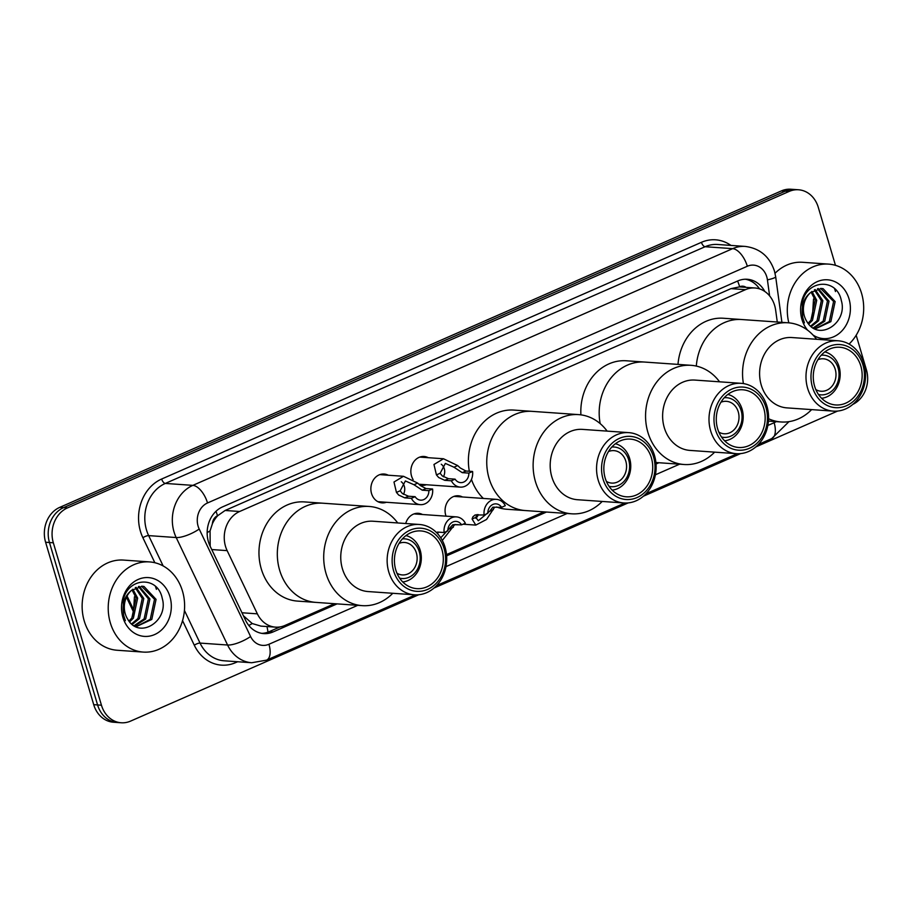 <?xml version="1.0" encoding="UTF-8"?>
<svg xmlns="http://www.w3.org/2000/svg" width="912" height="912" viewBox="0 0 912 912"><rect width="100%" height="100%" fill="white"/><g stroke="black" fill="none" stroke-linecap="round" stroke-linejoin="round"><path stroke-width="1.37" d="M458.018 524.605A14.467 12.209 -86 0 1 456.274 524.628A14.467 12.209 -86 0 1 454.871 524.434M446.036 516.158A14.467 12.209 -86 0 1 445.74 515.269A14.467 12.209 -86 0 1 458.291 495.775A14.467 12.209 -86 0 1 462.475 496.983M386.369 502.273A14.467 12.209 -86 0 1 382.071 502.877A14.467 12.209 -86 0 1 371.537 493.517A14.467 12.209 -86 0 1 384.089 474.023A14.467 12.209 -86 0 1 388.273 475.22M426.349 484.739A14.467 12.209 -86 0 1 422.051 485.344A14.467 12.209 -86 0 1 419.588 484.865M413.136 479.632A14.467 12.209 -86 0 1 411.517 475.984A14.467 12.209 -86 0 1 424.069 456.49A14.467 12.209 -86 0 1 428.252 457.687M777.275 322.027L775.645 310.103A27.121 22.891 94 0 0 774.664 305.543A27.121 22.891 94 0 0 754.919 287.987A27.121 22.891 94 0 0 745.503 289.663L239.639 511.495A27.121 22.891 94 0 0 227.145 550.631L257.366 613.844A27.121 22.891 94 0 0 275.492 627.137A27.121 22.891 94 0 0 284.909 625.472L334.544 603.698M212.382 523.819A27.121 22.891 -86 0 1 217.877 515.576L217.501 515.747A9.04 7.627 94 0 0 212.382 523.819L210.068 530.898L210.182 546.265M746.107 287.371A9.04 7.627 94 0 0 739.655 286.756L739.279 286.927A27.121 22.891 -86 0 1 740.419 286.972L754.919 287.987M243.401 615.748L252.236 623.546L260.969 626.122L275.492 627.137M739.279 286.927L730.968 288.637L225.116 510.469L217.877 515.576M446.504 554.599L543.974 511.86M405.703 523.522A14.467 12.209 -86 0 1 418.312 513.308A14.467 12.209 -86 0 1 422.495 514.516M764.803 291.475A27.121 22.891 94 0 0 747.224 279.266A27.121 22.891 94 0 0 737.819 280.93L222.562 506.89A27.121 22.891 94 0 0 210.056 546.026L245.579 620.297A27.121 22.891 94 0 0 263.693 633.589A27.121 22.891 94 0 0 273.11 631.925L337.064 603.881M745.286 279.22A27.121 22.891 -86 0 1 759.548 288.887M856.174 335.24L866.4 369.759A27.121 22.891 -86 0 1 852.8 404.392M418.745 594.749L130.61 721.096A27.121 22.891 -86 0 1 121.193 722.771A27.121 22.891 -86 0 1 101.449 705.215L53.329 542.788A27.121 22.891 -86 0 1 67.465 507.904L789.119 191.44A27.121 22.891 -86 0 1 798.536 189.776A27.121 22.891 -86 0 1 818.281 207.332L835.472 265.346M837.592 411.073L755.786 446.937M740.601 453.606L643.359 496.242M628.174 502.911L433.93 588.08M121.193 722.771L113.464 722.224A27.121 22.891 -86 0 1 93.719 704.668L45.6 542.241A27.121 22.891 -86 0 1 59.736 507.368L781.39 190.904L785.255 191.167A27.121 22.891 -86 0 1 794.671 189.502A27.121 22.891 -86 0 0 785.255 191.167L63.601 507.642L785.255 191.167L789.119 191.44M45.6 542.241L49.465 542.515A27.121 22.891 -86 0 1 63.601 507.642A27.121 22.891 -86 0 0 49.465 542.515L97.584 704.942L49.465 542.515L53.329 542.788M117.329 722.498A27.121 22.891 -86 0 1 97.584 704.942A27.121 22.891 -86 0 0 117.329 722.498M446.618 555.841L546.493 512.042M656.036 464.003L658.931 462.737M280.03 626.92L269.245 631.651A27.121 22.891 -86 0 1 261.767 633.361M781.39 190.904A27.121 22.891 -86 0 1 790.807 189.229L798.536 189.776M788.823 322.848A45.19 38.156 -86 0 1 828.655 264.115A45.19 38.156 -86 0 1 861.578 293.379A45.19 38.156 -86 0 1 849.061 344.075M775.04 273.281A45.19 38.156 -86 0 1 802.571 262.291L828.655 264.115M834.48 288.523A45.19 38.156 -86 0 1 835.483 291.555M814.997 328.913L829.327 321.537L833.602 301.473L820.606 288.397M815.077 328.958L830.866 321.651L835.141 301.587L823.103 288.671L821.381 288.431L810.437 292.706A20.429 17.248 -86 0 0 804.35 316.019A20.429 17.248 -86 0 0 806.926 321.628C818.668 342.217 848.023 322.814 841.354 300.686C836.988 277.522 806.63 279.528 802.286 302.567L802.708 318.425L804.43 322.859L802.913 318.128C800.804 306.991 803.312 298.52 810.437 292.706M813.151 327.932L823.194 321.115L827.469 301.04L817.505 288.739M813.709 328.263L824.733 321.218L829.008 301.154L818.292 288.58M810.654 326.086L817.061 320.682L821.336 300.618L814.348 289.891M811.304 326.633L818.6 320.785L822.863 300.721L815.146 289.514M808.055 323.27L810.928 320.249L815.203 300.185L811.11 292.079M808.705 324.079L812.455 320.363L816.73 300.287L811.931 291.418M807.61 330.201A29.469 24.886 -86 0 1 801.967 319.519A29.469 24.886 -86 0 1 817.323 281.614A29.469 24.886 -86 0 1 849.026 298.885A29.469 24.886 -86 0 1 841.366 331.455A29.469 24.886 -86 0 1 813.037 335.046M813.515 298.999L812.353 318.185M817.904 359.716A16.268 13.737 -86 0 1 823.388 358.792A16.268 13.737 -86 0 1 835.244 369.326A16.268 13.737 -86 0 1 821.108 391.248A16.268 13.737 -86 0 1 815.807 389.561M821.233 355.213A19.882 16.792 -86 0 1 838.128 368.06A19.882 16.792 -86 0 1 834.754 387.931A19.882 16.792 -86 0 1 818.486 394.486M824.847 351.895A23.495 19.847 -86 0 1 839.086 366.658A23.495 19.847 -86 0 1 821.587 398.282M696.323 366.088A49.715 41.975 -86 0 1 741.661 319.531A49.715 41.975 94 0 0 724.402 322.586A49.715 41.975 94 0 0 696.323 366.088M677.992 364.401A49.715 41.975 -86 0 1 723.307 318.242L788.048 322.78A49.715 41.975 -86 0 1 816.559 339.275M811.623 409.613A49.715 41.975 -86 0 1 798.353 418.904A49.715 41.975 -86 0 1 781.082 421.971A49.715 41.975 -86 0 1 768.565 418.745M743.417 383.587A49.715 41.975 -86 0 1 770.777 325.846A49.715 41.975 -86 0 1 788.048 322.78M833.306 411.13L786.931 407.881A35.249 29.765 -86 0 1 759.833 377.956A35.249 29.765 -86 0 1 779.623 339.72A35.249 29.765 -86 0 1 791.867 337.543L838.242 340.803A35.249 29.765 -86 0 1 865.34 370.728A35.249 29.765 -86 0 1 845.549 408.964A35.249 29.765 -86 0 1 833.306 411.13A35.249 29.765 -86 0 1 806.219 381.216A35.249 29.765 -86 0 1 826.01 342.969A35.249 29.765 -86 0 1 838.242 340.803M846.484 405.715A31.635 26.71 -86 0 1 812.455 387.178A31.635 26.71 -86 0 1 828.94 346.492A31.635 26.71 -86 0 1 862.969 365.028A31.635 26.71 -86 0 1 846.484 405.715M829.692 349.034A28.922 24.419 -86 0 1 839.735 347.244A28.922 24.419 -86 0 1 861.965 371.8A28.922 24.419 -86 0 1 845.732 403.172A28.922 24.419 -86 0 1 835.688 404.951A28.922 24.419 -86 0 1 813.458 380.407A28.922 24.419 -86 0 1 829.692 349.034M110.329 622.828A45.19 38.156 -86 0 1 149.579 561.917A45.19 38.156 -86 0 1 182.503 591.181A45.19 38.156 -86 0 1 143.252 652.08A45.19 38.156 -86 0 1 110.329 622.828M143.252 652.08L117.158 650.256A45.19 38.156 -86 0 1 84.246 620.992A45.19 38.156 -86 0 1 123.485 560.082L149.579 561.917M155.405 586.313A45.19 38.156 -86 0 1 156.408 589.346M135.922 626.715L150.252 619.339L154.527 599.275L141.531 586.199M136.002 626.749L151.791 619.442L156.066 599.378L144.016 586.462L142.295 586.222L131.351 590.497A20.429 17.248 -86 0 0 125.275 613.81A20.429 17.248 -86 0 0 127.851 619.43C139.593 640.019 168.948 620.616 162.268 598.477C157.913 575.312 127.543 577.33 123.211 600.358L123.633 616.227L125.354 620.65L123.827 615.931C121.718 604.793 124.226 596.311 131.351 590.497M134.075 625.723L144.119 618.906L148.394 598.842L138.43 586.53M134.634 626.054L145.658 619.02L149.921 598.945L139.205 586.382M131.579 623.876L137.986 618.473L142.261 598.409L135.272 587.681M132.217 624.424L139.513 618.587L143.788 598.511L136.07 587.317M128.968 621.061L131.852 618.051L136.116 597.976L132.035 589.882M129.629 621.881L133.38 618.154L137.655 598.09L132.856 589.209M169.951 596.676A29.469 24.886 -86 0 1 154.584 634.581A29.469 24.886 -86 0 1 122.881 617.321A29.469 24.886 -86 0 1 138.248 579.416A29.469 24.886 -86 0 1 169.951 596.676M134.44 596.79L133.266 615.976M720.913 402.249A16.268 13.737 -86 0 1 726.397 401.326A16.268 13.737 -86 0 1 738.253 411.859A16.268 13.737 -86 0 1 724.117 433.781A16.268 13.737 -86 0 1 718.827 432.094M724.242 397.746A19.882 16.792 -86 0 1 741.137 410.594A19.882 16.792 -86 0 1 737.762 430.464A19.882 16.792 -86 0 1 721.495 437.019M727.856 394.429A23.495 19.847 -86 0 1 742.094 409.192A23.495 19.847 -86 0 1 724.595 440.815M600.187 423.635A49.715 41.975 -86 0 1 644.67 362.064A49.715 41.975 94 0 0 627.41 365.119A49.715 41.975 94 0 0 600.187 423.635M580.91 414.857A49.715 41.975 -86 0 1 626.316 360.776L691.057 365.313A49.715 41.975 -86 0 1 719.568 381.809M714.632 452.147A49.715 41.975 -86 0 1 701.362 461.438A49.715 41.975 -86 0 1 684.091 464.504A49.715 41.975 -86 0 1 645.89 422.302A49.715 41.975 -86 0 1 673.797 368.38A49.715 41.975 -86 0 1 691.057 365.313M736.315 453.663L689.939 450.414A35.249 29.765 -86 0 1 662.853 420.489A35.249 29.765 -86 0 1 682.632 382.253A35.249 29.765 -86 0 1 694.876 380.076L741.251 383.336A35.249 29.765 -86 0 1 768.349 413.261A35.249 29.765 -86 0 1 748.558 451.497A35.249 29.765 -86 0 1 736.315 453.663A35.249 29.765 -86 0 1 709.228 423.738A35.249 29.765 -86 0 1 729.019 385.502A35.249 29.765 -86 0 1 741.251 383.336M749.493 448.248A31.635 26.71 -86 0 1 715.464 429.712A31.635 26.71 -86 0 1 731.948 389.025A31.635 26.71 -86 0 1 765.977 407.561A31.635 26.71 -86 0 1 749.493 448.248M732.701 391.567A28.922 24.419 -86 0 1 742.744 389.777A28.922 24.419 -86 0 1 764.974 414.333A28.922 24.419 -86 0 1 748.741 445.706A28.922 24.419 -86 0 1 738.697 447.484A28.922 24.419 -86 0 1 716.467 422.94A28.922 24.419 -86 0 1 732.701 391.567M608.486 451.554A16.268 13.737 -86 0 1 613.97 450.631A16.268 13.737 -86 0 1 625.814 461.164A16.268 13.737 -86 0 1 611.69 483.086A16.268 13.737 -86 0 1 606.389 481.399M611.815 447.051A19.882 16.792 -86 0 1 628.699 459.899A19.882 16.792 -86 0 1 625.336 479.769A19.882 16.792 -86 0 1 609.056 486.324M615.418 443.734A23.495 19.847 -86 0 1 629.656 458.497A23.495 19.847 -86 0 1 612.169 490.12M489.071 478.367A49.715 41.975 -86 0 1 532.243 411.369A49.715 41.975 94 0 0 514.972 414.424A49.715 41.975 94 0 0 487.076 468.358A49.715 41.975 94 0 0 525.278 510.549A49.715 41.975 -86 0 1 489.071 478.367M469.327 471.253A49.715 41.975 -86 0 1 513.878 410.081L578.618 414.618A49.715 41.975 -86 0 1 607.13 431.114M602.194 501.452A49.715 41.975 -86 0 1 588.924 510.743A49.715 41.975 -86 0 1 571.664 513.809L506.924 509.261A49.715 41.975 -86 0 1 496.63 506.981M483.36 498.442A49.715 41.975 -86 0 1 471.458 479.416M571.664 513.809A49.715 41.975 -86 0 1 533.452 471.607A49.715 41.975 -86 0 1 561.359 417.685A49.715 41.975 -86 0 1 578.618 414.618M623.888 502.968L577.501 499.719A35.249 29.765 -86 0 1 550.415 469.794A35.249 29.765 -86 0 1 570.194 431.558A35.249 29.765 -86 0 1 582.437 429.381L628.824 432.641A35.249 29.765 -86 0 1 655.91 462.566A35.249 29.765 -86 0 1 636.131 500.802A35.249 29.765 -86 0 1 623.888 502.968A35.249 29.765 -86 0 1 596.79 473.054A35.249 29.765 -86 0 1 616.58 434.807A35.249 29.765 -86 0 1 628.824 432.641M637.055 497.553A31.635 26.71 -86 0 1 603.026 479.017A31.635 26.71 -86 0 1 619.51 438.33A31.635 26.71 -86 0 1 653.539 456.866A31.635 26.71 -86 0 1 637.055 497.553M620.263 440.872A28.922 24.419 -86 0 1 630.306 439.094A28.922 24.419 -86 0 1 652.536 463.638A28.922 24.419 -86 0 1 636.302 495.011A28.922 24.419 -86 0 1 626.259 496.801A28.922 24.419 -86 0 1 604.029 472.245A28.922 24.419 -86 0 1 620.263 440.872M399.057 543.392A16.268 13.737 -86 0 1 404.54 542.469A16.268 13.737 -86 0 1 416.385 553.003A16.268 13.737 -86 0 1 402.26 574.925A16.268 13.737 -86 0 1 396.959 573.238M402.386 538.889A19.882 16.792 -86 0 1 419.281 551.737A19.882 16.792 -86 0 1 415.906 571.607A19.882 16.792 -86 0 1 399.627 578.162M405.988 535.572A23.495 19.847 -86 0 1 420.227 550.335A23.495 19.847 -86 0 1 402.739 581.959M279.642 570.205A49.715 41.975 -86 0 1 322.814 503.207A49.715 41.975 94 0 0 305.554 506.263A49.715 41.975 94 0 0 277.647 560.196A49.715 41.975 94 0 0 315.86 602.387A49.715 41.975 -86 0 1 279.642 570.205M392.776 593.29A49.715 41.975 -86 0 1 379.495 602.581A49.715 41.975 -86 0 1 362.235 605.648L297.494 601.099A49.715 41.975 -86 0 1 261.288 568.917A49.715 41.975 -86 0 1 304.46 501.919L369.2 506.456A49.715 41.975 -86 0 1 397.712 522.952M362.235 605.648A49.715 41.975 -86 0 1 324.034 563.445A49.715 41.975 -86 0 1 351.929 509.523A49.715 41.975 -86 0 1 369.2 506.456M414.458 594.806L368.083 591.557A35.249 29.765 -86 0 1 340.985 561.632A35.249 29.765 -86 0 1 360.776 523.397A35.249 29.765 -86 0 1 373.019 521.231L419.395 524.48A35.249 29.765 -86 0 1 446.492 554.405A35.249 29.765 -86 0 1 426.702 592.64A35.249 29.765 -86 0 1 414.458 594.806A35.249 29.765 -86 0 1 387.372 564.893A35.249 29.765 -86 0 1 407.151 526.646A35.249 29.765 -86 0 1 419.395 524.48M427.637 589.391A31.635 26.71 -86 0 1 393.608 570.855A31.635 26.71 -86 0 1 410.092 530.168A31.635 26.71 -86 0 1 444.121 548.705A31.635 26.71 -86 0 1 427.637 589.391M410.845 532.711A28.922 24.419 -86 0 1 420.888 530.932A28.922 24.419 -86 0 1 443.118 555.476A28.922 24.419 -86 0 1 426.884 586.849A28.922 24.419 -86 0 1 416.841 588.639A28.922 24.419 -86 0 1 394.611 564.083A28.922 24.419 -86 0 1 410.845 532.711M468.859 473.111L462.236 472.655L453.971 467.206L445.364 463.421L440.143 473.271L442.297 475.939L448.465 478.686L455.099 479.153A9.04 7.627 94 0 0 460.594 482.619A9.04 7.627 94 0 0 468.859 473.111L472.587 471.481L465.964 471.025L460.332 468.027L457.676 465.576L443.471 458.759L419.771 457.094M443.392 476.794A9.04 7.627 94 0 0 444.292 468.734A9.04 7.627 94 0 0 441.26 464.231M472.587 471.481A13.555 11.446 94 0 1 460.275 487.122A13.555 11.446 94 0 1 451.372 480.784L444.748 480.316L438.683 477.523L436.426 474.901L433.964 464.482L443.471 458.759M451.372 480.784L455.099 479.153M428.879 490.645L422.256 490.189L413.991 484.739L405.384 480.955L400.163 490.804L402.317 493.472L408.485 496.219L415.12 496.687A9.04 7.627 94 0 0 420.614 500.152A9.04 7.627 94 0 0 428.879 490.645L432.607 489.014L425.984 488.547L420.352 485.56L417.696 483.109L403.492 476.292L379.791 474.628M403.412 494.327A9.04 7.627 94 0 0 404.312 486.267A9.04 7.627 94 0 0 401.28 481.764M432.607 489.014A13.555 11.446 94 0 1 420.295 504.655A13.555 11.446 94 0 1 411.392 498.317L404.768 497.849L398.704 495.056L396.446 492.423L393.984 482.015L403.492 476.292M411.392 498.317L415.12 496.687M477.09 514.516L475.79 517.389L478.321 520.741L489.619 511.324L492.833 507.175L501.589 507.323A9.04 7.627 94 0 0 496.082 503.869A9.04 7.627 94 0 0 487.817 513.365L484.09 514.995L475.129 514.938L472.906 516.808L472.085 519.019L475.802 525.095L463.091 524.206M475.847 518.312A9.04 7.627 94 0 0 478.298 514.596M501.589 507.323L505.305 505.693A13.555 11.446 94 0 0 496.402 499.354A13.555 11.446 94 0 0 484.09 514.995M494.555 507.311L486.552 519.464L475.802 525.095M440.747 537.818L452.854 524.708L461.609 524.856A9.04 7.627 94 0 0 456.103 521.402A9.04 7.627 94 0 0 447.838 530.898L444.11 532.528L437.486 532.061M437.589 533.691A9.04 7.627 94 0 0 438.319 532.118M461.609 524.856L465.325 523.226A13.555 11.446 94 0 0 456.422 516.887A13.555 11.446 94 0 0 444.11 532.528M454.575 524.845L442.297 540.463M207.161 532.597A27.121 8.105 -25.6 0 0 210.068 530.898M739.655 286.756A27.121 13.281 -113.7 0 0 737.591 281.033M267.957 632.164A27.121 13.281 -113.7 0 0 266.942 626.544M248.794 625.438A27.121 8.105 -25.6 0 0 252.236 623.546M217.501 515.747A27.121 13.281 -113.7 0 0 215.973 511.313M730.968 288.637L745.503 289.663M241.976 612.761L257.366 613.844M211.744 549.548L227.145 550.631M225.116 510.469L239.639 511.495M769.614 295.898L767.425 279.87A18.08 15.265 94 0 0 766.775 276.838A18.08 15.265 94 0 0 747.327 266.247L207.526 502.957A18.08 15.265 94 0 0 198.109 526.213A18.08 15.265 94 0 0 199.204 529.051L250.583 636.519A18.08 15.265 94 0 0 268.937 644.271L357.743 605.329M250.583 636.519A18.08 5.404 -25.6 0 1 227.578 645.012L200.036 643.085A36.161 30.529 94 0 0 224.192 660.801L251.735 662.739A36.161 30.529 -86 0 1 227.578 645.012L176.187 537.544A36.161 30.529 -86 0 1 174.01 531.867A36.161 30.529 -86 0 1 192.854 485.366L732.655 248.645A36.161 30.529 -86 0 1 745.207 246.422L717.676 244.484A36.161 30.529 94 0 0 705.113 246.719L165.323 483.428A36.161 30.529 94 0 0 146.479 529.929A36.161 30.529 94 0 0 148.656 535.618L163.157 565.953M154.846 562.727L142.899 537.738A40.675 34.348 -86 0 1 161.652 479.028L701.442 242.318A4.514 2.212 -113.7 0 0 705.113 246.719L732.655 248.645A18.08 8.858 66.3 0 1 747.327 266.247M142.899 537.738A4.514 1.345 154.4 0 1 148.656 535.618L176.187 537.544A18.08 5.404 -25.6 0 0 199.204 529.051M701.442 242.318A40.675 34.348 -86 0 1 730.945 245.419M237.622 661.747L235.592 662.636A40.675 34.348 -86 0 1 194.29 645.206L182.548 620.639M67.465 507.904L59.736 507.368M101.449 705.215L93.719 704.668M207.526 502.957A18.08 8.858 66.3 0 0 192.854 485.366L165.323 483.428A4.514 2.212 -113.7 0 1 161.652 479.028M184.418 610.413L200.036 643.085A4.514 1.345 154.4 0 0 194.29 645.206M445.979 566.626L567.161 513.49M655.409 474.787L679.6 464.185M767.836 425.482L774.128 422.723A18.08 15.265 94 0 0 776.18 421.618M235.353 661.588A4.514 2.212 -113.7 0 0 235.592 662.636M268.937 644.271A18.08 8.858 66.3 0 1 266.543 660.151L415.416 594.863M774.128 422.723A18.08 8.858 66.3 0 1 771.723 438.604L788.971 421.64M767.425 279.87A18.08 2.326 -7.8 0 0 775.679 276.746L781.915 322.346M269.245 631.651L273.11 631.925M127.053 596.038L134.68 611.986M436.426 474.901L440.143 473.271M453.971 467.206L457.676 465.576M462.236 472.655L465.964 471.025M444.748 480.316L448.465 478.686M396.446 492.423L400.163 490.804M413.991 484.739L417.696 483.109M422.256 490.189L425.984 488.547M404.768 497.849L408.485 496.219M493.335 509.694L489.619 511.324M475.79 517.389L472.085 519.019M453.355 527.227L449.639 528.857M775.679 276.746L774.448 271.024C769.58 256.511 759.833 248.303 745.207 246.422M251.735 662.739L266.543 660.151M436.552 585.584L624.845 503.025M645.981 493.745L737.272 453.709M758.419 444.44L771.723 438.604M134.235 613.48L126.46 597.223M768.44 421.082L781.082 421.971M655.91 462.521L684.091 464.504M460.275 487.122L418.882 484.215M420.295 504.655L377.887 501.68M496.402 499.354L453.994 496.379M456.422 516.887L414.014 513.912"/></g></svg>
